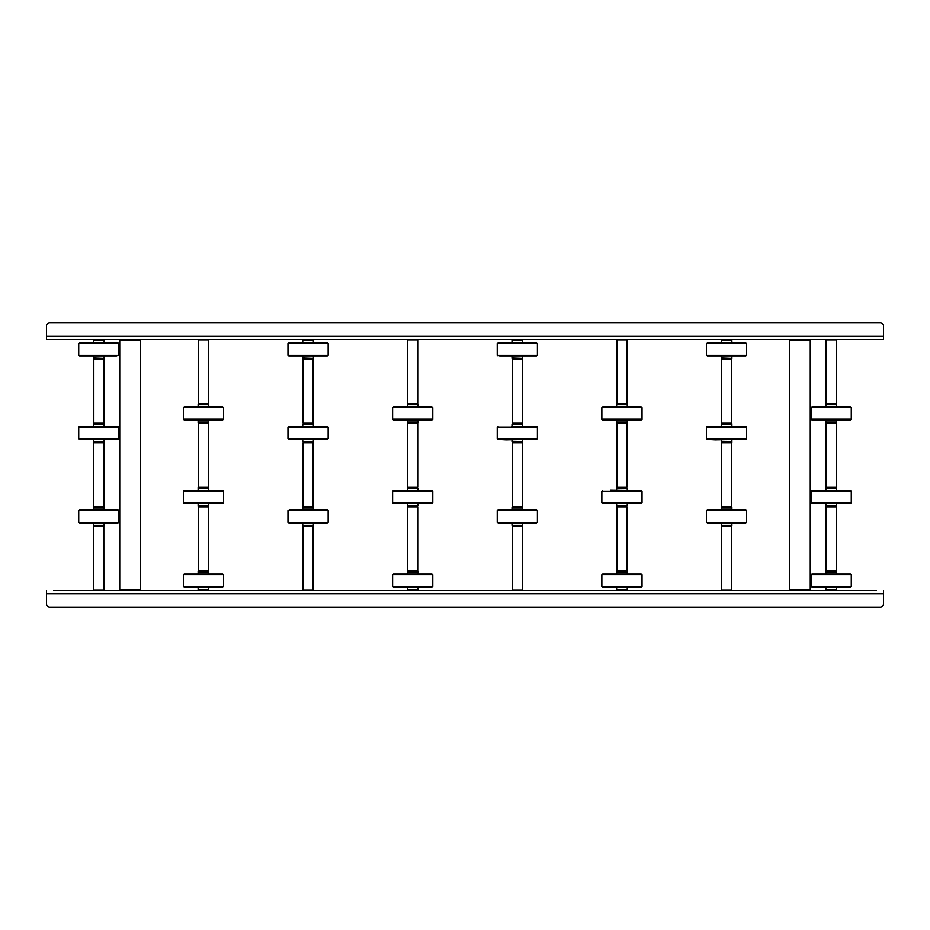 <?xml version="1.0" encoding="UTF-8"?>
<svg xmlns="http://www.w3.org/2000/svg" width="930" height="930" viewBox="0 0 930 930"><rect width="100%" height="100%" fill="white"/><g stroke="black" fill="none" stroke-linecap="round" stroke-linejoin="round"><path stroke-width="1.4" d="M712.671 590.55L709.067 590.55M691.746 590.55L688.142 590.55M670.821 590.55L667.217 590.55M649.896 590.55L646.292 590.55M628.971 590.55L614.904 590.55M597.583 590.55L593.979 590.55M576.658 590.55L573.054 590.55M555.733 590.55L552.129 590.55M534.808 590.55L531.204 590.55M520.661 590.05L513.965 590.05M503.421 590.55L499.817 590.55M482.496 590.55L478.892 590.55M461.571 590.55L457.967 590.55M440.646 590.55L437.042 590.55M419.721 590.55L405.654 590.55M388.333 590.55L384.729 590.55M367.408 590.55L363.804 590.55M346.483 590.55L342.879 590.55M325.558 590.55L321.954 590.55M311.411 590.05L304.715 590.05M294.171 590.55L290.567 590.55M273.246 590.55L269.642 590.55M252.321 590.55L248.717 590.55M231.396 590.55L227.792 590.55M210.471 590.55L196.404 590.55M179.083 590.55L175.479 590.55M158.158 590.55L154.554 590.55M137.233 590.55L133.629 590.55M116.308 590.55L112.704 590.55M102.16 590.05L95.465 590.05M84.921 590.55L81.317 590.55M63.996 590.55L60.392 590.55M53.533 590.55L876.467 590.55M869.608 590.55L866.004 590.55M859.146 590.55L855.542 590.55M848.683 590.55L845.079 590.55M838.221 590.55L834.617 590.55M827.758 590.55L824.154 590.55M817.296 590.55L813.692 590.55M785.908 590.55L782.304 590.55M775.446 590.55L771.842 590.55M764.983 590.55L761.379 590.55M754.521 590.55L750.917 590.55M744.058 590.55L740.454 590.55M733.596 590.55L719.529 590.55M702.208 590.55L698.604 590.55M681.283 590.55L677.679 590.55M660.358 590.55L656.754 590.55M639.433 590.55L635.829 590.55M608.046 590.55L604.442 590.55M587.121 590.55L583.517 590.55M566.196 590.55L562.592 590.55M545.271 590.55L541.667 590.55M524.346 590.55L520.742 590.55M513.883 590.55L510.279 590.55M492.958 590.55L489.354 590.55M472.033 590.55L468.429 590.55M451.108 590.55L447.504 590.55M430.183 590.55L426.579 590.55M398.796 590.55L395.192 590.55M377.871 590.55L374.267 590.55M356.946 590.55L353.342 590.55M336.021 590.55L332.417 590.55M315.096 590.55L311.492 590.55M304.633 590.55L301.029 590.55M283.708 590.55L280.104 590.55M262.783 590.55L259.179 590.55M241.858 590.55L238.254 590.55M220.933 590.55L217.329 590.55M189.546 590.55L185.942 590.55M168.621 590.55L165.017 590.55M147.696 590.55L144.092 590.55M105.846 590.55L102.242 590.55M95.383 590.55L91.779 590.55M74.458 590.55L70.854 590.55M883.5 590.55L883.5 593.898L46.5 593.898L46.5 603.942L46.5 590.55M49.848 607.29L880.152 607.29L49.848 607.29A3.348 3.348 0 0 1 46.5 603.942M883.5 593.898L883.5 603.942A3.348 3.348 0 0 1 880.152 607.29M46.5 336.102L883.5 336.102L883.5 326.058L883.5 339.45L46.5 339.45L46.5 326.058A3.348 3.348 0 0 1 49.848 322.71L880.152 322.71L49.848 322.71M883.5 326.058A3.348 3.348 0 0 0 880.152 322.71M809.426 339.45L810.263 340.287L789.338 340.287L789.338 589.713L810.263 589.713L809.426 590.55M139.826 339.45L140.663 340.287L119.738 340.287L119.738 589.713L140.663 589.713L139.826 590.55M126.771 590.55L123.167 590.55M825.887 571.473L836.5 571.88L825.875 571.88L825.875 571.043L836.082 570.625M825.887 589.295L836.5 589.295L825.875 589.713L825.875 587.202M819.888 573.973L842.487 573.973M812.006 573.973L850.438 573.973L851.276 574.81L811.1 574.81L811.937 573.973M812.006 587.202L850.438 587.202L851.276 586.365L851.276 574.81M835.396 570.625L826.165 570.625L826.165 507.013L836.21 507.013L836.21 570.625L835.396 570.625M825.875 487.936L836.5 488.355L825.875 488.355L825.875 487.518L836.082 487.099M825.875 505.769L836.5 505.769L825.875 506.176L825.875 503.665M811.1 502.828L811.937 503.665L850.438 503.665L851.276 502.828L811.1 502.828L811.1 491.284L811.937 490.447L842.487 490.447M811.937 490.447L850.438 490.447L851.276 491.284L811.1 491.284M826.386 503.665L850.346 503.665L849.52 502.921M826.386 490.447L850.346 490.447M825.875 404.411L836.5 404.817L825.875 404.817L825.875 403.98L836.082 403.562M825.875 422.232L836.5 422.232L825.875 422.639L825.875 420.139M819.737 406.91L850.438 406.91L811.937 406.91L811.1 407.747L851.276 407.747L850.438 406.91M817.331 406.91L812.029 406.91M850.438 420.139L851.276 419.302L811.1 419.302L811.937 420.139L850.438 420.139L817.331 420.139M842.115 420.139L836.919 420.139M825.456 420.139L823.283 420.139M850.346 420.139L845.044 420.139M819.888 406.91L817.272 406.91M839.465 406.91L842.638 406.91M836.21 403.562L826.165 403.562L826.165 339.95L836.21 339.95L836.21 403.562M836.21 487.099L826.165 487.099L826.165 423.487L836.21 423.487L836.21 487.099M731.445 358.527L721.25 358.12L731.445 358.527M731.445 340.706L721.25 340.287L731.445 340.706M736.944 356.027L715.112 356.027M746.651 355.19L706.475 355.19L706.475 343.635L746.651 343.635L746.651 355.19L745.813 356.027L707.404 356.027M744.244 356.027L707.312 356.027L706.475 355.19M746.651 343.635L745.813 342.798L707.312 342.798L706.475 343.635M744.163 342.798L707.404 342.798M715.635 342.798L716.519 342.798M731.875 340.706L731.875 342.798L708.962 342.798M737.49 342.798L736.607 342.798M732.294 342.798L745.721 342.798M721.564 359.375L731.585 359.375L731.585 422.987L721.564 422.987L721.564 359.375M731.875 442.064L721.25 441.645L731.875 441.645L731.875 442.482L721.668 442.901M731.875 424.231L721.25 424.231L731.875 423.824L731.875 426.335M738.013 439.553L715.263 439.971L707.404 439.553L722.11 439.553L707.312 439.553L706.475 438.716L746.651 438.716L745.813 439.553L722.087 439.553L745.721 439.553L744.895 438.809M706.475 427.172L746.651 427.172L745.813 426.335L707.312 426.335L706.475 427.172L706.475 438.716M725.226 426.335L707.404 426.335M731.875 525.59L721.25 525.183L731.875 525.183L731.875 526.02L721.668 526.438M731.875 507.768L721.25 507.768L731.875 507.362L731.875 509.861M737.862 523.09L715.263 523.09M745.011 523.09L745.721 523.09M745.813 523.09L707.312 523.09L706.475 522.253L746.651 522.253L745.813 523.09M745.093 509.861L707.312 509.861L706.475 510.698L706.475 522.253M745.011 509.861L745.721 509.861M737.49 509.861L715.635 509.861M708.114 509.861L707.404 509.861M731.561 526.438L731.585 590.05L721.54 590.05L721.54 526.438L731.561 526.438M721.54 442.901L731.585 442.901L731.585 506.513L721.54 506.513L721.54 442.901M522.195 358.527L512 358.12L522.195 358.527M522.195 340.706L512 340.287L522.195 340.706M527.694 356.027L528.612 356.027M528.763 356.027L506.013 356.027M537.4 355.19L497.225 355.19L497.225 343.635L537.4 343.635L537.4 355.19L536.564 356.027L499.631 356.027M537.4 343.635L536.564 342.798L498.062 342.798L497.225 343.635M523.044 342.798L498.155 342.798M528.24 342.798L506.385 342.798M499.712 342.798L511.581 342.798M512.314 359.375L522.335 359.375L522.335 422.987L512.314 422.987L512.314 359.375M522.625 442.064L512 441.645L522.625 441.645L522.625 442.482L512.418 442.901M522.625 424.231L512 424.231L522.625 423.824L522.625 426.335M528.612 439.553L506.013 439.971L498.155 439.553L512.86 439.553L498.062 439.553L497.225 438.716L537.4 438.716L536.564 439.553L512.837 439.553M498.062 426.335L497.225 427.172L537.4 427.172L536.564 426.335L511.581 426.335M522.625 525.59L512 525.183L522.625 525.183L522.625 526.02L512.418 526.438M522.625 507.768L512 507.768L522.625 507.362L522.625 509.861M528.763 523.09L506.013 523.09M535.761 523.09L536.471 523.09M536.564 523.09L498.062 523.09L497.225 522.253L537.4 522.253L536.564 523.09M497.225 510.698L537.4 510.698L536.564 509.861L498.062 509.861L497.225 510.698L497.225 522.253M535.761 509.861L536.471 509.861M498.864 509.861L498.155 509.861M522.311 526.438L522.335 590.05L512.291 590.05L512.291 526.438L522.311 526.438M512.291 442.901L522.335 442.901L522.335 506.513L512.291 506.513L512.291 442.901M312.945 358.527L302.75 358.12L312.945 358.527M312.945 340.706L302.75 340.287L312.945 340.706M319.362 356.027L296.763 356.027M328.15 355.19L287.975 355.19L287.975 343.635L328.15 343.635L328.15 355.19L327.314 356.027L288.905 356.027M325.744 356.027L288.812 356.027L287.975 355.19M328.15 343.635L327.314 342.798L288.812 342.798L287.975 343.635M325.663 342.798L288.905 342.798M318.99 342.798L318.106 342.798M290.462 342.798L302.331 342.798M313.794 342.798L327.221 342.798M319.513 356.027L318.583 356.027M303.064 359.375L313.084 359.375L313.084 422.987L303.064 422.987L303.064 359.375M313.375 442.064L302.75 441.645L313.375 441.645L313.375 442.482L303.168 442.901M313.375 424.231L302.75 424.231L313.375 423.824L313.375 426.335M319.362 439.553L296.763 439.553M327.314 439.553L288.812 439.553L287.975 438.716L328.15 438.716L327.314 439.553M288.812 426.335L287.975 427.172L328.15 427.172L327.314 426.335L288.905 426.335M303.61 439.553L288.905 439.553M313.375 525.59L302.75 525.183L313.375 525.183L313.375 526.02L303.168 526.438M313.375 507.768L302.75 507.768L313.375 507.362L313.375 509.861M319.513 523.09L296.763 523.09M327.314 523.09L288.812 523.09L287.975 522.253L328.15 522.253L327.314 523.09M289.532 509.861L287.975 510.698L328.15 510.698L327.314 509.861L289.614 509.861M326.511 509.861L327.221 509.861M313.061 526.438L313.084 590.05L303.041 590.05L303.041 526.438L313.061 526.438M303.041 442.901L313.084 442.901L313.084 506.513L303.041 506.513L303.041 442.901M103.695 358.527L93.5 358.12L103.695 358.527M103.695 340.706L93.5 340.287L103.695 340.706M110.112 356.027L87.513 356.027M116.494 356.027L79.562 356.027L78.725 355.19L118.901 355.19L116.494 356.027M78.725 343.635L118.901 343.635L118.064 342.798L79.562 342.798L78.725 343.635L78.725 355.19M117.971 342.798L116.413 342.798M93.814 359.375L103.835 359.375L103.835 422.987L93.814 422.987L93.814 359.375M104.125 442.064L93.5 441.645L104.125 441.645L104.125 442.482L93.918 442.901M104.125 424.231L93.5 424.231L104.125 423.824L104.125 426.335M110.112 439.553L87.513 439.553M118.064 439.553L79.562 439.553L78.725 438.716L118.901 438.716L118.064 439.553M78.725 427.172L118.901 427.172L118.064 426.335L79.562 426.335L78.725 427.172L78.725 438.716M97.476 426.335L93.081 426.335M104.125 525.59L93.5 525.183L104.125 525.183L104.125 526.02L93.918 526.438M104.125 507.768L93.5 507.768L104.125 507.362L104.125 509.861M110.112 523.09L87.513 523.09M118.064 523.09L79.562 523.09L78.725 522.253L118.901 522.253L118.064 523.09M78.725 510.698L118.901 510.698L118.064 509.861L79.562 509.861L78.725 510.698L78.725 522.253M117.261 509.861L117.971 509.861M79.654 509.861L80.282 509.861M80.282 523.09L79.654 523.09L80.282 523.09M103.811 526.438L103.835 590.05L93.791 590.05L93.791 526.438L103.811 526.438M93.825 442.901L103.835 442.901L103.835 506.513L93.791 506.513L93.791 442.901M616.637 571.473L627.25 571.88L616.625 571.88L616.625 571.043L626.832 570.625M616.637 589.295L627.25 589.295L616.625 589.713L616.625 587.202M610.638 573.973L633.237 573.973M602.756 573.973L641.188 573.973L642.025 574.81L601.85 574.81L602.687 573.973M602.756 587.202L641.188 587.202L642.025 586.365L642.025 574.81M626.146 570.625L616.915 570.625L616.915 507.013L626.96 507.013L626.96 570.625L626.146 570.625M616.625 487.936L627.25 488.355L616.625 488.355L616.625 487.518L626.832 487.099M616.625 505.769L627.25 505.769L616.625 506.176L616.625 503.665M610.638 490.029L641.188 490.447L610.638 490.029M642.025 502.828L601.85 502.828L602.687 503.665L641.188 503.665L642.025 502.828L642.025 491.284L641.188 490.447M616.206 503.665L602.779 503.665M616.625 404.411L627.25 404.817L616.625 404.817L616.625 403.98L626.832 403.562M616.625 422.232L627.25 422.232L616.625 422.639L616.625 420.139M610.638 406.91L633.388 406.91M602.779 406.91L635.794 406.91M602.687 406.91L641.188 406.91L642.025 407.747L601.85 407.747L602.687 406.91M641.188 420.139L642.025 419.302L601.85 419.302L602.687 420.139L641.096 420.139M629.842 420.139L627.669 420.139M616.206 420.139L614.033 420.139M626.96 403.562L616.915 403.562L616.915 339.95L626.96 339.95L626.96 403.562M626.96 487.099L616.915 487.099L616.915 423.487L626.96 423.487L626.96 487.099M407.387 571.473L418 571.88L407.375 571.88L407.375 571.043L417.582 570.625M407.387 589.295L418 589.295L407.375 589.713L407.375 587.202M407.805 590.55L417.582 590.55M401.388 573.973L423.987 573.973M393.506 573.973L431.787 573.973M393.506 587.202L431.939 587.202L432.776 586.365L432.776 574.81L431.939 573.973M416.896 570.625L407.666 570.625L407.666 507.013L417.71 507.013L417.71 570.625L416.896 570.625M407.375 487.936L418 488.355L407.375 488.355L407.375 487.518L417.582 487.099M407.375 505.769L418 505.769L407.375 506.176L407.375 503.665M392.6 502.828L393.437 503.665L431.939 503.665L432.776 502.828L392.6 502.828L392.6 491.284L393.437 490.447L423.987 490.447M401.237 490.447L424.138 490.447M393.437 490.447L431.939 490.447L432.776 491.284L392.6 491.284M407.375 404.411L418 404.817L407.375 404.817L407.375 403.98L417.582 403.562M407.375 422.232L418 422.232L407.375 422.639L407.375 420.139M401.237 406.91L431.939 406.91L393.437 406.91L392.6 407.747L432.776 407.747L431.939 406.91M431.939 420.139L432.776 419.302L392.6 419.302L393.437 420.139L431.939 420.139L393.529 420.139M420.593 420.139L418.419 420.139M406.956 420.139L404.783 420.139M431.846 420.139L426.545 420.139M431.846 406.91L424.138 406.91M417.71 403.562L407.666 403.562L407.666 339.95L417.71 339.95L417.71 403.562M417.71 487.099L407.666 487.099L407.666 423.487L417.71 423.487L417.71 487.099M198.137 571.473L208.75 571.88L198.125 571.88L198.125 571.043L208.332 570.625M198.137 589.295L208.75 589.295L198.125 589.713L198.125 587.202M208.739 590.132L198.125 590.132L208.332 590.55L208.75 589.713M192.138 573.973L214.737 573.973M184.256 573.973L222.689 573.973L223.526 574.81L183.35 574.81L184.187 573.973M222.537 587.202L184.187 587.202L222.689 587.202L223.526 586.365L223.526 574.81M207.646 570.625L198.416 570.625L198.416 507.013L208.46 507.013L208.46 570.625L207.646 570.625M198.125 487.936L208.75 488.355L198.125 488.355L198.125 487.518L208.332 487.099M198.125 505.769L208.75 505.769L198.125 506.176L198.125 503.665M192.138 490.447L214.737 490.447M184.28 490.447L222.689 490.447L223.526 491.284L183.35 491.284L184.187 490.447M223.526 502.828L183.35 502.828L184.187 503.665L222.689 503.665L223.526 502.828L223.526 491.284M192.51 503.665L200.694 503.665M198.636 490.447L222.596 490.447M198.125 404.411L208.75 404.817L198.125 404.817L198.125 403.98L208.332 403.562M198.125 422.232L208.75 422.232L198.125 422.639L198.125 420.139M184.28 406.91L222.596 406.91M184.187 406.91L222.689 406.91L223.526 407.747L183.35 407.747L184.187 406.91M222.689 420.139L223.526 419.302L183.35 419.302L184.187 420.139L222.689 420.139L189.581 420.139M192.51 420.139L211.343 420.139M222.596 420.139L217.294 420.139M208.46 403.562L198.416 403.562L198.416 339.95L208.46 339.95L208.46 403.562M208.46 487.099L198.416 487.099L198.416 423.487L208.46 423.487L208.46 487.099M825.875 589.713L836.082 590.55M811.1 574.81L811.1 586.365L851.276 586.365M825.875 506.176L836.082 507.013M825.875 422.639L836.082 423.487M731.457 339.45L721.25 340.287M731.875 358.527L721.668 359.375M731.875 423.824L721.668 422.987M731.875 507.362L721.668 506.513M746.651 522.253L746.651 510.698L706.475 510.698M522.207 339.45L512 340.287M522.625 358.527L512.418 359.375M522.625 423.824L512.418 422.987M522.625 507.362L512.418 506.513M312.957 339.45L302.75 340.287M313.375 358.527L303.168 359.375M313.375 423.824L303.168 422.987M313.375 507.362L303.168 506.513M103.707 339.45L93.5 340.287M104.125 358.527L93.918 359.375M104.125 423.824L93.918 422.987M104.125 507.362L93.918 506.513M616.625 589.713L626.832 590.55M601.85 574.81L601.85 586.365L642.025 586.365M616.625 506.176L626.832 507.013M601.85 502.828L601.85 491.284L642.025 491.284M616.625 422.639L626.832 423.487M432.776 586.365L392.6 586.365L392.6 574.81L432.776 574.81M407.375 506.176L417.582 507.013M407.375 422.639L417.582 423.487M183.35 574.81L183.35 586.365L223.526 586.365M198.125 506.176L208.332 507.013M198.125 422.639L208.332 423.487M810.263 340.287L810.263 589.713M790.175 339.45L789.338 340.287M790.175 590.55L789.338 589.713M140.663 340.287L140.663 589.713M120.575 339.45L119.738 340.287M120.575 590.55L119.738 589.713M825.875 573.554L825.875 571.88M811.1 586.365L811.937 587.202M836.5 589.295L836.5 587.202M836.5 573.554L836.5 571.88M825.875 490.029L825.875 488.355M836.5 505.769L836.5 503.665M851.276 502.828L851.276 491.284M836.5 490.029L836.5 488.355M825.875 406.491L825.875 404.817M811.1 419.302L811.1 407.747M836.5 422.232L836.5 420.139M851.276 419.302L851.276 407.747M836.5 406.491L836.5 404.817M721.25 356.446L721.25 358.12M721.25 340.706L721.25 342.798M731.875 356.446L731.875 358.12M731.875 439.971L731.875 441.645M746.651 427.172L746.651 438.716M721.25 424.231L721.25 426.335M721.25 439.971L721.25 441.645M731.875 523.509L731.875 525.183M746.651 510.698L745.813 509.861M721.25 507.768L721.25 509.861M721.25 523.509L721.25 525.183M512 356.446L512 358.12M497.225 355.19L498.062 356.027M512 340.706L512 342.798M522.625 340.706L522.625 342.798M522.625 356.446L522.625 358.12M522.625 439.971L522.625 441.645M535.645 438.809L536.471 439.553M537.4 427.172L537.4 438.716M512 424.231L512 426.335M497.225 427.172L497.225 438.716M512 439.971L512 441.645M522.625 523.509L522.625 525.183M537.4 510.698L537.4 522.253M512 507.768L512 509.861M512 523.509L512 525.183M302.75 356.446L302.75 358.12M302.75 340.706L302.75 342.798M313.375 340.706L313.375 342.798M313.375 356.446L313.375 358.12M313.375 439.971L313.375 441.645M326.395 438.809L327.221 439.553M328.15 427.172L328.15 438.716M302.75 424.231L302.75 426.335M287.975 427.172L287.975 438.716M302.75 439.971L302.75 441.645M313.375 523.509L313.375 525.183M328.15 510.698L328.15 522.253M302.75 507.768L302.75 509.861M287.975 510.698L287.975 522.253M302.75 523.509L302.75 525.183M93.5 356.446L93.5 358.12M93.5 340.706L93.5 342.798M104.125 340.706L104.125 342.798M118.901 343.635L118.901 355.19M104.125 356.446L104.125 358.12M104.125 439.971L104.125 441.645M117.145 438.809L117.971 439.553M118.901 427.172L118.901 438.716M93.5 424.231L93.5 426.335M93.5 439.971L93.5 441.645M104.125 523.509L104.125 525.183M118.901 510.698L118.901 522.253M93.5 507.768L93.5 509.861M93.5 523.509L93.5 525.183M616.625 573.554L616.625 571.88M601.85 586.365L602.687 587.202M627.25 589.295L627.25 587.202M627.25 573.554L627.25 571.88M616.625 490.029L616.625 488.355M601.85 491.284L602.687 490.447M627.25 505.769L627.25 503.665M640.27 502.921L641.096 503.665M627.25 490.029L627.25 488.355M616.625 406.491L616.625 404.817M601.85 419.302L601.85 407.747M627.25 422.232L627.25 420.139M642.025 419.302L642.025 407.747M627.25 406.491L627.25 404.817M407.375 573.554L407.375 571.88M392.6 574.81L393.437 573.973M392.6 586.365L393.437 587.202M418 589.295L418 587.202M418 573.554L418 571.88M407.375 490.029L407.375 488.355M418 505.769L418 503.665M431.02 502.921L431.846 503.665M432.776 502.828L432.776 491.284M418 490.029L418 488.355M407.375 406.491L407.375 404.817M392.6 419.302L392.6 407.747M418 422.232L418 420.139M432.776 419.302L432.776 407.747M418 406.491L418 404.817M198.125 573.554L198.125 571.88M183.35 586.365L184.187 587.202M208.75 589.295L208.75 587.202M208.75 573.554L208.75 571.88M198.125 490.029L198.125 488.355M183.35 502.828L183.35 491.284M208.75 505.769L208.75 503.665M221.77 502.921L222.596 503.665M208.75 490.029L208.75 488.355M198.125 406.491L198.125 404.817M183.35 419.302L183.35 407.747M208.75 422.232L208.75 420.139M223.526 419.302L223.526 407.747M208.75 406.491L208.75 404.817"/></g></svg>
